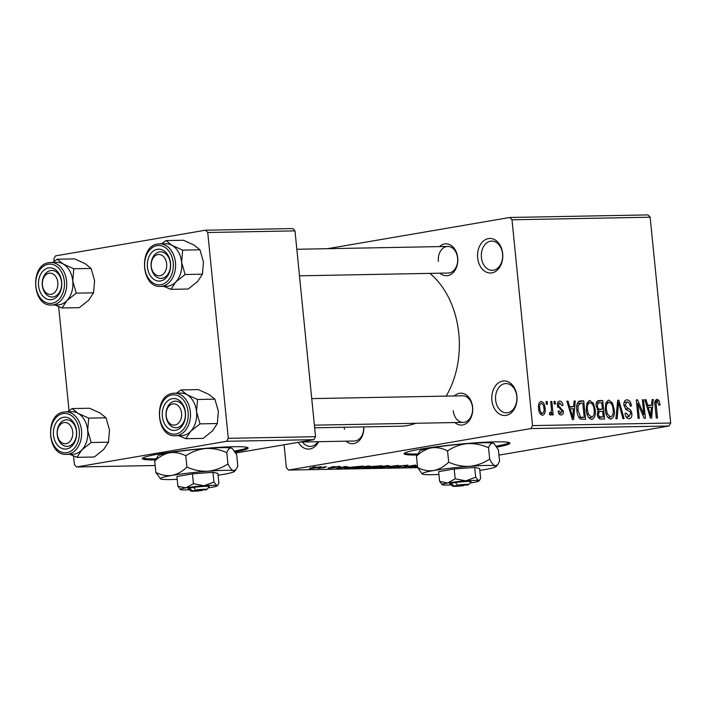 <?xml version="1.0" encoding="UTF-8"?>
<svg xmlns="http://www.w3.org/2000/svg" width="706" height="706" viewBox="0 0 706 706"><rect width="100%" height="100%" fill="white"/><g stroke="black" fill="none" stroke-linecap="round" stroke-linejoin="round"><path stroke-width="1.06" d="M491.888 400.364A17.288 12.62 88.9 0 1 502.681 381.072A17.288 12.62 88.9 0 1 516.898 396.084A17.288 12.62 88.9 0 1 506.105 415.375A17.288 12.62 88.9 0 1 491.888 400.364M516.792 396.375A14.623 10.678 -91.1 0 0 505.937 383.561A14.623 10.678 -91.1 0 0 495.63 400.002A14.623 10.678 -91.1 0 0 506.484 412.816A14.623 10.678 -91.1 0 0 516.792 396.375M477.671 257.875A17.288 12.62 88.9 0 1 488.455 238.584A17.288 12.62 88.9 0 1 502.672 253.595A17.288 12.62 88.9 0 1 491.879 272.887A17.288 12.62 88.9 0 1 477.671 257.875M502.566 253.886A14.623 10.678 -91.1 0 0 491.711 241.073A14.623 10.678 -91.1 0 0 481.413 257.514A14.623 10.678 -91.1 0 0 492.258 270.327A14.623 10.678 -91.1 0 0 502.566 253.886M496.874 447.136A53.188 4.015 174.3 0 0 509.917 443.156A53.188 4.015 174.3 0 0 495.453 441.85A53.188 4.015 174.3 0 0 437.243 446.66A53.188 4.015 174.3 0 0 404.061 453.72A53.188 4.015 174.3 0 0 416.981 455.052M404.476 453.146A53.188 4.015 174.3 0 0 417.528 453.984M439.485 246.606A15.956 11.649 88.9 0 1 457.709 257.805A15.956 11.649 88.9 0 1 452.484 273.284A15.956 11.649 88.9 0 1 439.979 273.196M299.476 275.817L448.231 273.037A13.299 9.707 -91.1 0 0 457.603 258.096A13.299 9.707 -91.1 0 0 447.736 246.447A13.299 9.707 -91.1 0 0 438.373 261.388M454.39 395.951A15.956 11.649 88.9 0 1 472.614 407.15A15.956 11.649 88.9 0 1 467.398 422.638A15.956 11.649 88.9 0 1 454.885 422.541M453.278 410.742A13.299 9.707 -91.1 0 0 463.145 422.391A13.299 9.707 -91.1 0 0 472.508 407.45A13.299 9.707 -91.1 0 0 462.651 395.801L311.734 398.616M344.334 427.254A13.299 9.707 -91.1 0 0 344.422 429.38M588.01 439.873A101.055 73.759 88.9 0 1 579.352 441.356M429.892 273.381A82.443 60.169 88.9 0 1 458.812 333.567A82.443 60.169 88.9 0 1 446.139 396.11M415.799 423.273A82.443 60.169 88.9 0 1 400.734 426.203L314.647 427.801M235.124 452.017A53.188 4.015 174.3 0 0 248.168 448.036A53.188 4.015 174.3 0 0 233.704 446.73A53.188 4.015 174.3 0 0 175.494 451.54A53.188 4.015 174.3 0 0 142.321 458.6A53.188 4.015 174.3 0 0 155.232 459.933M142.727 458.026A53.188 4.015 174.3 0 0 155.779 458.865M323.445 467.072L326.525 466.719L323.445 467.072M324.919 467.522L318.079 468.316L324.919 467.522M331.379 466.922L334.459 466.569L331.379 466.922M333.285 467.045L339.251 466.454C340.804 466.454 340.698 466.613 338.924 466.94L334.697 467.204C336.091 467.222 336.047 467.381 334.556 467.663L329.155 468.193C327.619 468.202 327.663 468.06 329.27 467.76L332.87 467.513C331.511 467.496 331.652 467.337 333.285 467.045C331.652 467.337 331.511 467.496 332.87 467.513L332.835 467.134M339.251 466.454C340.804 466.454 340.698 466.613 338.924 466.94L338.871 466.463M337.592 466.993L337.75 466.525M334.697 467.204C336.091 467.222 336.047 467.381 334.556 467.663L334.512 467.187M329.12 467.796L329.155 468.193C327.619 468.202 327.663 468.06 329.27 467.76M333.197 467.716L333.585 467.001L333.638 467.584M348.385 466.922L336.418 468.59L346.187 466.357L344.387 467.001L348.385 466.922M355.453 467.637L355.515 468.263C353.229 468.166 354.05 467.804 357.977 467.16L370.544 466.198L354.05 468.122M374.454 467.284L374.515 467.901C372.23 467.813 373.05 467.443 376.986 466.807L389.544 465.836L373.05 467.769M284.077 444.762L286.371 467.76L288.56 470.072L530.894 428.577L532.553 425.603L512.009 219.787L509.829 217.474L647.967 214.906L650.155 217.21L512.009 219.787M288.56 470.072L417.67 467.663M498.965 455.123L669.041 426L530.894 428.577M417.52 466.851L414.413 467.134L417.475 466.437M417.422 465.854L408.165 467.248L414.078 465.492L402.129 467.363L415.596 465.06L410.936 466.79L417.405 465.678M406.479 465.201C408.703 465.201 408.465 465.439 405.774 465.907L404.441 465.96C406.25 465.633 406.374 465.475 404.803 465.475L400.161 465.916C398.934 466.163 399.049 466.295 400.496 466.295C401.988 466.331 401.776 466.525 399.861 466.869L392.88 467.566C390.868 467.566 391.045 467.354 393.418 466.94L394.751 466.887C393.18 467.169 393.065 467.301 394.416 467.293L399.755 466.657L397.531 466.454L398.978 465.934L408.042 465.325M404.441 465.96C406.25 465.633 406.374 465.475 404.803 465.475L404.785 465.272M400.143 465.757L400.161 465.916C398.934 466.163 399.049 466.295 400.496 466.295C401.988 466.331 401.776 466.525 399.861 466.869L399.799 466.251M392.827 467.045L392.88 467.566C390.868 467.566 391.045 467.354 393.418 466.94L393.436 467.222M394.751 466.887C393.18 467.169 393.065 467.301 394.416 467.293M379.934 467.778L398.158 465.386L388.123 467.628L396.092 465.66L379.934 467.778M369.256 466.869L382.052 465.686L364.993 468.06C363.06 468.078 363.131 467.901 365.196 467.54L369.088 466.966M364.94 467.584L364.993 468.06C363.06 468.078 363.131 467.901 365.196 467.54M344.731 468.131L363.043 466.039L349.585 468.343L344.431 468.307M320.674 466.798C322.386 466.869 321.768 467.134 318.821 467.61L310.525 468.537C308.822 468.475 309.404 468.21 312.273 467.751L321.768 466.904M310.481 468.087L309.44 468.44M312.537 467.275L315.617 466.922L312.537 467.275M327.54 248.689L509.829 217.474M546.312 404.203L546.047 401.564L547.203 401.537L547.468 404.176L546.312 404.203M551.368 408.439L550.68 401.476L551.836 401.458L553.177 414.89L552.013 414.907L551.801 412.763L550.662 415.172L549.489 414.475L549.63 412.551L550.592 412.763L549.603 412.931L550.486 412.772L551.43 411.192L551.368 408.439M554.245 404.053L553.981 401.414L555.137 401.396L555.401 404.035L554.245 404.053M559.84 402.985L558.49 405.103L558.905 406.312L563.388 411.104C563.547 413.513 562.806 414.81 561.164 414.978C559.505 414.863 558.49 413.601 558.102 411.192L559.231 410.927L560.935 413.063L562.258 411.395L557.361 405.456C557.158 402.782 557.943 401.317 559.726 401.07C561.491 401.282 562.576 402.702 562.982 405.332L561.844 405.597L559.84 402.985L557.431 403.382M558.781 413.425L561.261 413.028L558.799 413.451M573.634 406.577L574.084 401.043L575.293 401.017L573.625 419.549L572.407 419.576L566.874 401.176L568.083 401.149L569.636 406.647L573.634 406.577L568.745 407.415M588.998 400.646L589.819 400.505L593.428 403.338L595.202 409.656C595.97 414.89 594.805 418.155 591.699 419.461C588.407 418.305 586.607 415.172 586.298 410.045L586.783 403.391L589.351 400.558M592.14 419.417L591.699 419.461M607.998 400.293L608.819 400.152L612.429 402.985L614.202 409.303C614.979 414.537 613.805 417.802 610.699 419.099C607.416 417.952 605.616 414.819 605.298 409.692L605.783 403.038L608.36 400.196M611.14 419.064L610.699 419.099M657.207 401.414L656.103 402.826L657.454 417.987L656.289 418.014L655.044 405.473C654.418 402.111 655.089 400.037 657.048 399.252L658.989 400.523L660.119 404.962L658.989 405.226L657.207 401.414L654.991 401.785L656.933 401.458M532.553 425.603L670.7 423.026L650.155 217.21M651.629 405.12L652.079 399.587L653.288 399.561L651.62 418.102L650.402 418.12L644.869 399.72L646.078 399.693L647.631 405.2L651.629 405.12L646.74 405.959M643.863 414.546L642.389 399.764L643.545 399.746L645.39 418.217L644.154 418.234L637.792 403.523L639.274 418.331L638.118 418.349L636.274 399.878L637.518 399.861L643.863 414.546L642.645 414.757M626.222 417.043L628.817 416.602L630.687 413.592L630.14 411.722L626.09 409.604L623.892 405.235C623.689 401.89 624.713 400.081 626.963 399.817C629.505 400.161 630.987 402.217 631.42 405.976L630.282 406.241C629.928 403.629 628.861 402.208 627.078 401.97L625.048 405.182L628.278 408.624C630.264 409.18 631.455 410.857 631.852 413.637C632.082 416.761 631.146 418.464 629.064 418.764C626.787 418.481 625.437 416.664 625.031 413.31L626.16 413.045L629.143 416.575L626.24 417.07M615.923 418.764L617.706 400.223L618.835 400.205L624.113 418.614L622.913 418.632L618.562 402.376L617.132 418.746L615.923 418.764M596.164 406.065C595.838 402.588 596.835 400.761 599.147 400.576L602.73 400.505L604.574 418.976L600.974 419.046C598.944 418.958 597.735 417.431 597.329 414.457L598.194 410.565L596.164 406.065M598.485 400.637L597.938 400.779M576.89 410.345C576.061 405.094 577.208 401.952 580.332 400.92L583.721 400.858L585.565 419.329L580.464 419.082C578.232 417.061 577.04 414.148 576.89 410.345M579.723 400.982L579.194 401.114M538.634 408.571C538.025 404.723 538.863 402.341 541.149 401.414C543.576 402.226 544.882 404.529 545.067 408.306C545.641 412.092 544.803 414.431 542.543 415.322C540.143 414.546 538.837 412.286 538.634 408.571M54.133 261.344L53.877 258.846L55.536 255.881L205.552 230.191L292.805 228.567L294.993 230.88L207.74 232.503L205.552 230.191M235.733 453.04L313.879 439.661L226.626 441.294L228.285 438.32L207.74 232.503M228.285 438.32L315.538 436.696L294.993 230.88M73.556 455.988L74.421 464.672L76.61 466.975L226.626 441.294M76.61 466.975L155.152 465.51M69.038 410.698L58.651 306.633M315.538 436.696L313.879 439.661M234.507 451.055A53.188 4.015 174.3 0 0 247.647 447.56M670.7 423.026L669.041 426M318.653 441.691A17.288 12.62 88.9 0 1 298.294 442.335M363.837 426.892A15.956 11.649 88.9 0 1 358.198 441.559A15.956 11.649 88.9 0 1 346.028 441.179M299.988 442.044L354.288 441.029A13.299 9.707 -91.1 0 0 363.714 426.892M302.486 441.991A14.623 10.678 -91.1 0 0 310.305 446.404A14.623 10.678 -91.1 0 0 317.965 441.709M496.256 446.174A53.188 4.015 174.3 0 0 509.397 442.68M655.097 401.193L658.989 400.523M658.98 405.156L660.119 404.962M654.912 403.038L656.103 402.826M652.062 399.772L653.288 399.561M644.922 399.896L646.078 399.693M646.564 405.376L647.631 405.2M650.914 412.683L651.453 407.291L648.24 407.344L650.729 416.187L650.914 412.683M649.864 416.337L650.729 416.187M647.217 407.521L648.24 407.344M642.407 399.94L643.545 399.746M636.653 403.717L637.792 403.523M636.291 400.064L637.518 399.861M630.273 406.171L631.42 405.976M623.91 405.376L625.048 405.182M630.705 413.831L631.852 413.637M617.688 400.399L618.835 400.205M617.485 402.561L618.562 402.376M610.911 403.25L612.429 402.985M613.064 409.498L614.202 409.303M607.795 417.405L610.822 416.911L607.813 417.422M606.163 414.095L607.372 413.892L610.478 416.946C612.861 415.905 613.708 413.354 613.037 409.295C612.817 405.491 611.484 403.161 609.04 402.314L605.863 402.835M605.324 409.921L606.463 409.727L607.372 413.892M609.04 402.314C606.719 403.32 605.854 405.791 606.463 409.727M605.854 402.852L608.457 402.411M596.967 401.493L602.73 400.505M603.198 416.84L602.65 411.324L599.279 411.563L598.459 414.131C598.785 416.24 599.694 417.149 601.185 416.875L603.198 416.84L598.397 417.661M597.32 414.325L598.459 414.131M597.523 411.863L600.479 411.36M602.43 409.162L601.786 402.685L598.158 402.985L597.32 406.021C597.638 408.28 598.582 409.339 600.153 409.206L602.43 409.162L597.541 410.001M597.302 409.692L600.153 409.206M596.182 406.224L597.32 406.021M596.243 403.311L599.332 402.729M591.91 403.603L593.428 403.338M594.055 409.851L595.202 409.656M587.163 414.457L588.363 414.245L591.813 417.264L588.804 417.775L591.478 417.299C593.852 416.258 594.708 413.707 594.037 409.648C593.817 405.844 592.484 403.523 590.039 402.667L586.862 403.188M586.324 410.274L587.463 410.08L588.363 414.245M590.039 402.667C587.719 403.673 586.854 406.144 587.463 410.08M586.854 403.214L589.457 402.764M578.143 401.811L583.721 400.858M579.255 418.04L584.197 417.193L582.785 403.038L577.234 403.629M579.052 417.758L584.197 417.193M578.699 417.193L582.15 417.228M576.908 410.539L578.046 410.345L580.464 416.893M576.802 406.038L578.064 405.826L578.046 410.345M580.703 403.082L578.064 405.826M574.066 401.229L575.293 401.017M566.927 401.352L568.083 401.149M568.568 406.832L569.636 406.647M572.919 414.14L573.457 408.739L570.245 408.8L572.734 417.643L572.919 414.14M571.869 417.793L572.734 417.643M569.221 408.977L570.245 408.8M561.835 405.526L562.982 405.332M557.352 405.297L558.49 405.103M557.537 406.55L558.905 406.312M562.25 411.298L563.388 411.104M553.998 401.59L555.137 401.396M550.689 401.652L551.836 401.458M549.586 413.142L551.801 412.763M546.065 401.732L547.203 401.537M543.929 408.509L545.067 408.306M538.643 408.615L539.781 408.412C539.869 411.051 540.734 412.71 542.376 413.407L540.187 413.795L542.376 413.407C543.832 412.604 544.344 410.918 543.911 408.342C543.823 405.703 542.958 404.035 541.308 403.329L540.999 403.391M541.308 403.329C539.861 404.141 539.349 405.835 539.781 408.412M416.319 466.701L417.502 466.71M417.502 466.64L416.337 466.887M376.086 467.637L384.938 466.631C387.859 466.154 388.476 465.881 386.773 465.81L378.098 466.79L375.548 467.301L376.086 467.637L375.521 467.063M386.756 465.607L387.815 465.554M369 467.743L373.024 467.054L366.573 467.478C365.161 467.734 365.293 467.84 366.988 467.778L369 467.743M366.555 467.328L366.573 467.478C365.161 467.734 365.293 467.84 366.988 467.778M374.595 466.781L379.316 465.978L372.159 466.472C370.606 466.754 370.659 466.869 372.318 466.825L374.595 466.781M372.141 466.313L372.159 466.472C370.606 466.754 370.659 466.869 372.318 466.825M357.077 467.99L365.929 466.984C368.859 466.507 369.467 466.234 367.773 466.163L359.098 467.143L356.548 467.654L357.077 467.99L356.521 467.425M367.747 465.96L368.806 465.907M350 468.096L360.316 466.331L349.611 467.328L346.567 468.122L350 468.096M341.422 467.893L346.425 467.204L341.422 467.893M311.964 468.299L319.244 467.045L311.964 468.299L311.267 467.928M319.227 466.869L319.88 466.834M72.109 408.562L89.424 408.245L99.978 412.975L106.032 417.793L88.718 418.12L78.163 413.381L72.109 408.562L67.555 411.801M106.032 417.793L109.501 429.945L108.468 442.177L103.632 449.545L94.295 457.003L76.98 457.329L81.817 449.96A21.277 15.532 88.9 0 1 74.404 454.099A21.277 15.523 -91.1 0 0 87.773 431.525A21.277 15.523 -91.1 0 0 71.897 411.713L65.72 411.827A21.277 15.523 88.9 0 1 81.596 431.64A21.277 15.523 88.9 0 1 68.226 454.214A21.277 15.523 88.9 0 1 66.514 454.373L72.692 454.258A21.277 15.523 -91.1 0 0 74.404 454.099A21.277 15.532 88.9 0 1 72.339 454.267M66.602 448.954A15.956 11.649 88.9 0 1 53.488 435.099A15.956 11.649 88.9 0 1 63.443 417.29A15.956 11.649 88.9 0 1 76.566 431.145A15.956 11.649 88.9 0 1 66.602 448.954M65.526 419.893A13.299 9.707 -91.1 0 0 57.168 434.005A13.299 9.707 -91.1 0 0 67.088 446.386A13.299 9.707 -91.1 0 0 68.155 446.28A13.299 9.707 -91.1 0 0 76.513 432.178A13.299 9.707 -91.1 0 0 66.593 419.796A13.299 9.707 -91.1 0 0 65.526 419.893M108.468 442.177L91.153 442.503L87.685 430.351L88.718 418.12M71.544 411.722A21.277 15.532 88.9 0 1 78.163 413.381A21.277 15.532 88.9 0 1 87.685 430.351A21.277 15.532 -91.1 0 1 81.817 449.96L91.153 442.503M69.479 454.187L76.98 457.329M57.31 431.754A10.634 7.766 -91.1 0 0 64.114 443.668A10.634 7.766 -91.1 0 0 72.736 434.49A10.634 7.766 -91.1 0 0 65.932 422.576A10.634 7.766 -91.1 0 0 57.31 431.754M76.486 434.799A13.299 9.707 88.9 0 1 67.088 446.386A13.299 9.707 88.9 0 1 57.204 431.375A13.299 9.707 88.9 0 1 66.593 419.796A13.299 9.707 88.9 0 1 76.486 434.799M166.695 418.402A10.634 7.766 -91.1 0 0 176.827 424.368A10.634 7.766 -91.1 0 0 181.063 410.565A10.634 7.766 -91.1 0 0 170.931 404.591A10.634 7.766 -91.1 0 0 166.695 418.402M184.681 409.551A13.299 9.707 88.9 0 1 175.944 427.748A13.299 9.707 88.9 0 1 166.722 419.346A13.299 9.707 88.9 0 1 175.45 401.158A13.299 9.707 88.9 0 1 184.681 409.551M57.301 279.85A10.634 7.766 -91.1 0 0 47.17 273.884A10.634 7.766 -91.1 0 0 42.934 287.695A10.634 7.766 -91.1 0 0 53.065 293.661A10.634 7.766 -91.1 0 0 57.301 279.85M42.951 288.639A13.299 9.707 88.9 0 1 51.688 270.442A13.299 9.707 88.9 0 1 60.919 278.844A13.299 9.707 88.9 0 1 52.182 297.032A13.299 9.707 88.9 0 1 42.951 288.639M166.687 266.497A10.634 7.766 -91.1 0 0 159.883 254.584A10.634 7.766 -91.1 0 0 151.261 263.762A10.634 7.766 -91.1 0 0 158.065 275.684A10.634 7.766 -91.1 0 0 166.687 266.497M151.155 263.391A13.299 9.707 88.9 0 1 160.544 251.804A13.299 9.707 88.9 0 1 170.428 266.806A13.299 9.707 88.9 0 1 161.039 278.393A13.299 9.707 88.9 0 1 151.155 263.391M214.889 399.155L218.357 411.307L217.324 423.538L200.01 423.865L196.542 411.713L197.574 399.481L214.889 399.155L208.835 394.336L198.28 389.606L180.965 389.924L176.421 393.154M172.299 398.652A15.956 11.649 88.9 0 1 185.422 412.507A15.956 11.649 88.9 0 1 175.459 430.316A15.956 11.649 88.9 0 1 162.345 416.461A15.956 11.649 88.9 0 1 172.299 398.652M177.021 427.642A13.299 9.707 -91.1 0 0 185.378 413.531A13.299 9.707 -91.1 0 0 175.45 401.158A13.299 9.707 -91.1 0 0 174.382 401.255A13.299 9.707 -91.1 0 0 166.025 415.366A13.299 9.707 -91.1 0 0 175.944 427.748A13.299 9.707 -91.1 0 0 177.021 427.642M175.37 435.734L181.548 435.62A21.277 15.523 -91.1 0 0 183.26 435.461A21.277 15.523 -91.1 0 0 196.63 412.886A21.277 15.523 -91.1 0 0 180.754 393.074L174.576 393.189A21.277 15.523 88.9 0 1 190.452 413.001A21.277 15.523 88.9 0 1 177.082 435.576A21.277 15.523 88.9 0 1 175.37 435.734C155.902 437.393 153.361 395.369 172.758 393.366L174.576 393.189A21.277 15.523 88.9 0 0 172.864 393.357M197.574 399.481L187.019 394.742L180.965 389.924M217.324 423.538L212.488 430.907L203.151 438.364L185.837 438.691L190.673 431.313L200.01 423.865M178.336 435.549L185.837 438.691M180.401 393.083A21.277 15.532 88.9 0 1 187.019 394.742A21.277 15.532 88.9 0 1 196.542 411.713A21.277 15.532 88.9 0 1 190.673 431.313A21.277 15.532 88.9 0 1 181.195 435.628M57.204 259.217L74.518 258.89L85.073 263.629L91.127 268.448L73.812 268.765L63.258 264.035L57.204 259.217L52.65 262.447M91.127 268.448L94.586 280.591L93.554 292.831L88.718 300.2L79.381 307.657L62.075 307.975L66.911 300.606A21.277 15.532 88.9 0 1 59.498 304.754A21.277 15.532 88.9 0 1 57.433 304.913M51.697 299.609A15.956 11.649 88.9 0 1 38.574 285.745A15.956 11.649 88.9 0 1 48.537 267.936A15.956 11.649 88.9 0 1 61.66 281.8A15.956 11.649 88.9 0 1 51.697 299.609M50.62 270.548A13.299 9.707 -91.1 0 0 42.263 284.65A13.299 9.707 -91.1 0 0 52.182 297.032A13.299 9.707 -91.1 0 0 53.25 296.935A13.299 9.707 -91.1 0 0 61.607 282.824A13.299 9.707 -91.1 0 0 51.688 270.442A13.299 9.707 -91.1 0 0 50.62 270.548M59.498 304.745A21.277 15.523 -91.1 0 0 72.868 282.171A21.277 15.523 -91.1 0 0 56.992 262.367L50.814 262.482A21.277 15.523 88.9 0 1 66.691 282.285A21.277 15.523 88.9 0 1 53.312 304.86A21.277 15.523 88.9 0 1 51.609 305.027L57.786 304.913A21.277 15.523 -91.1 0 0 59.498 304.745M93.554 292.831L76.248 293.149L72.78 281.006L73.812 268.765M56.639 262.376A21.277 15.532 88.9 0 1 63.258 264.035A21.277 15.532 88.9 0 1 72.78 281.006A21.277 15.532 -91.1 0 1 66.911 300.606L76.248 293.149M54.839 304.966L62.075 307.975M199.983 249.809L203.452 261.952L202.419 274.184L185.104 274.51L181.636 262.358L182.669 250.127L199.983 249.809L193.929 244.991L183.375 240.252L166.06 240.57L161.506 243.808M157.394 249.297A15.956 11.649 88.9 0 1 170.517 263.153A15.956 11.649 88.9 0 1 160.553 280.962A15.956 11.649 88.9 0 1 147.439 267.106A15.956 11.649 88.9 0 1 157.394 249.297M162.106 278.296A13.299 9.707 -91.1 0 0 170.464 264.185A13.299 9.707 -91.1 0 0 160.544 251.804A13.299 9.707 -91.1 0 0 159.477 251.91A13.299 9.707 -91.1 0 0 151.119 266.012A13.299 9.707 -91.1 0 0 161.039 278.393A13.299 9.707 -91.1 0 0 162.106 278.296M160.465 286.38L166.642 286.265A21.277 15.523 -91.1 0 0 168.355 286.106A21.277 15.523 -91.1 0 0 181.724 263.532A21.277 15.523 -91.1 0 0 165.848 243.729L159.671 243.844A21.277 15.523 88.9 0 1 175.547 263.647A21.277 15.523 88.9 0 1 162.177 286.221A21.277 15.523 88.9 0 1 160.465 286.38C140.997 288.048 138.455 246.023 157.844 244.011L159.671 243.844A21.277 15.523 88.9 0 0 157.959 244.002M182.669 250.127L172.114 245.397L166.06 240.57M202.419 274.184L197.583 281.562L188.237 289.01L170.931 289.336L175.768 281.968L185.104 274.51M163.695 286.327L170.931 289.336M165.495 243.729A21.277 15.532 88.9 0 1 172.114 245.397A21.277 15.532 88.9 0 1 181.636 262.358A21.277 15.532 88.9 0 1 175.768 281.968A21.277 15.532 88.9 0 1 166.289 286.274M468.599 484.634A7.978 0.6 174.3 0 0 457.462 485.146L467.743 484.96A7.978 0.6 174.3 0 0 468.599 484.634L470.973 481.748A10.634 0.803 174.3 0 0 466.101 481.501A10.634 0.803 174.3 0 0 455.299 482.542L451.222 483.204L453.614 485.807L463.895 485.613L464.266 485.022M453.614 485.807A7.978 0.6 174.3 0 0 452.767 486.213A7.978 0.6 174.3 0 0 463.895 485.613M451.452 483.204A10.634 0.803 174.3 0 0 449.863 483.857L452.767 486.213M474.697 467.416L479.648 468.51L480.627 478.315L479.683 480.054L478.43 480.627L475.676 477.221L474.697 467.416L454.196 468.987L438.655 471.643L439.635 481.457L442.388 484.854A18.612 1.403 174.3 0 0 451.125 484.89M475.676 477.221L465.713 480.865L455.176 478.792L454.196 468.987M455.176 478.792L447.692 482.983L439.635 481.457M479.833 470.364A37.233 2.806 174.3 0 0 484.598 469.605A37.233 2.806 174.3 0 0 496.115 466.604A37.233 2.806 174.3 0 0 495.188 465.845A37.233 2.806 174.3 0 0 469.746 466.322A37.233 2.806 174.3 0 0 433.705 470.549A37.233 2.806 174.3 0 0 422.232 473.973A37.233 2.806 174.3 0 0 423.106 474.308A37.233 2.806 174.3 0 0 438.929 474.45M488.543 447.772C489.735 444.542 491.191 443.006 492.929 443.156L494.271 443.862L498.445 449.96L499.574 461.23L497.686 464.689L495.188 465.845C493.432 465.245 491.588 462.977 489.673 459.041L488.543 447.772C481.721 444.683 474.697 443.297 467.478 443.633C460.215 444.427 453.579 446.854 447.551 450.913L448.681 462.174C444.171 466.587 439.176 469.375 433.705 470.549C428.198 471.264 422.823 470.249 417.581 467.496L416.461 456.235C420.97 451.822 425.956 449.034 431.437 447.86C436.943 447.145 442.309 448.169 447.551 450.913M489.673 459.041C483.645 463.101 477 465.528 469.746 466.322C462.518 466.657 455.502 465.272 448.681 462.174M417.581 467.496L422.232 473.973M494.271 443.862L493.803 443.483A37.233 2.806 174.3 0 0 492.929 443.156A37.233 2.806 174.3 0 0 467.478 443.633A37.233 2.806 -5.7 0 0 431.437 447.86A37.233 2.806 174.3 0 0 419.92 450.86L416.461 456.235M469.94 483.01A18.612 1.403 174.3 0 0 473.135 482.507A18.612 1.403 174.3 0 0 478.897 481.007A18.612 1.403 174.3 0 0 478.43 480.627A18.612 1.403 174.3 0 0 465.713 480.865A18.612 1.403 174.3 0 0 447.692 482.983A18.612 1.403 174.3 0 0 441.956 484.695A18.612 1.403 174.3 0 0 442.388 484.854M457.462 485.146L455.299 482.542M206.849 489.514A7.978 0.6 174.3 0 0 195.712 490.026L205.993 489.84A7.978 0.6 174.3 0 0 206.849 489.514L209.223 486.628A10.634 0.803 174.3 0 0 204.352 486.381A10.634 0.803 174.3 0 0 193.55 487.422L189.473 488.093L191.864 490.688L202.145 490.493L202.516 489.902M191.864 490.688A7.978 0.6 174.3 0 0 191.017 491.094A7.978 0.6 174.3 0 0 202.145 490.493M189.702 488.084A10.634 0.803 174.3 0 0 188.114 488.737L191.017 491.094M212.947 472.296L217.898 473.391L218.878 483.195L217.933 484.934L216.689 485.507L213.927 482.101L212.947 472.296L192.447 473.867L176.906 476.524L177.886 486.337L180.648 489.735A18.612 1.403 174.3 0 0 189.384 489.77M213.927 482.101L203.963 485.746L193.426 483.672L192.447 473.867M193.426 483.672L185.943 487.864L177.886 486.337M218.083 475.244A37.233 2.806 174.3 0 0 222.849 474.485A37.233 2.806 174.3 0 0 234.366 471.484A37.233 2.806 174.3 0 0 233.448 470.725A37.233 2.806 174.3 0 0 207.996 471.202A37.233 2.806 174.3 0 0 171.955 475.429A37.233 2.806 174.3 0 0 160.483 478.853A37.233 2.806 174.3 0 0 161.356 479.189A37.233 2.806 174.3 0 0 177.188 479.33M226.802 452.661C227.985 449.422 229.441 447.886 231.18 448.036L232.521 448.742L236.704 454.84L237.825 466.11L235.936 469.569L233.448 470.725C231.683 470.125 229.847 467.857 227.923 463.921L226.802 452.661C219.972 449.563 212.956 448.178 205.728 448.513C198.474 449.307 191.829 451.734 185.802 455.794L186.931 467.054C182.422 471.467 177.435 474.255 171.955 475.429C166.448 476.144 161.074 475.129 155.841 472.376L154.711 461.115C159.221 456.703 164.216 453.914 169.687 452.74C175.194 452.025 180.568 453.049 185.802 455.794M227.923 463.921C221.896 467.981 215.259 470.408 207.996 471.202C200.778 471.537 193.753 470.152 186.931 467.054M155.841 472.376L160.483 478.853M232.521 448.742L232.053 448.363A37.233 2.806 174.3 0 0 231.18 448.036A37.233 2.806 174.3 0 0 205.728 448.513A37.233 2.806 -5.7 0 0 169.687 452.74A37.233 2.806 174.3 0 0 158.17 455.741L154.711 461.115M208.191 487.89A18.612 1.403 174.3 0 0 211.394 487.387A18.612 1.403 174.3 0 0 217.148 485.887A18.612 1.403 174.3 0 0 216.689 485.507A18.612 1.403 174.3 0 0 203.963 485.746A18.612 1.403 174.3 0 0 185.943 487.864A18.612 1.403 174.3 0 0 180.206 489.576A18.612 1.403 174.3 0 0 180.648 489.735M195.712 490.026L193.55 487.422M655.044 405.5L656.183 405.306M648.735 412.569L649.697 412.401M625.463 409.101L628.278 408.624M617.203 405.491L618.35 405.297M598.22 417.387L601.185 416.875M570.739 414.025L571.71 413.857M557.819 407.433L560.123 407.035M398.775 465.969L398.837 466.534M370.8 466.525L370.853 467.09M346.275 467.751L346.337 468.405M64.008 411.995A21.277 15.523 88.9 0 1 65.72 411.827L63.893 412.004C44.504 414.016 47.046 456.032 66.514 454.373M66.973 452.652A19.68 14.367 -91.1 0 0 79.257 430.686A19.68 14.367 -91.1 0 0 63.072 413.592A19.68 14.367 -91.1 0 0 50.788 435.558A19.68 14.367 -91.1 0 0 66.973 452.652M171.937 394.954A19.68 14.367 -91.1 0 0 159.653 416.919A19.68 14.367 -91.1 0 0 175.829 434.013A19.68 14.367 -91.1 0 0 188.114 412.048A19.68 14.367 -91.1 0 0 171.937 394.954M49.102 262.641A21.277 15.523 88.9 0 1 50.814 262.482L48.988 262.65C29.599 264.662 32.141 306.686 51.609 305.027M52.067 303.298A19.68 14.367 -91.1 0 0 64.352 281.332A19.68 14.367 -91.1 0 0 48.167 264.247A19.68 14.367 -91.1 0 0 35.882 286.212A19.68 14.367 -91.1 0 0 52.067 303.298M157.023 245.609A19.68 14.367 -91.1 0 0 144.739 267.574A19.68 14.367 -91.1 0 0 160.924 284.659A19.68 14.367 -91.1 0 0 173.208 262.694A19.68 14.367 -91.1 0 0 157.023 245.609M626.707 402.005L624.069 402.464M599.685 411.43L597.541 411.801M598.723 402.782L596.261 403.205M314.382 425.162L463.145 422.391M447.736 246.447L296.829 249.262M496.115 466.604L497.686 464.689M478.897 481.007L479.683 480.054M234.366 471.484L235.936 469.569M217.148 485.887L217.933 484.934"/></g></svg>
